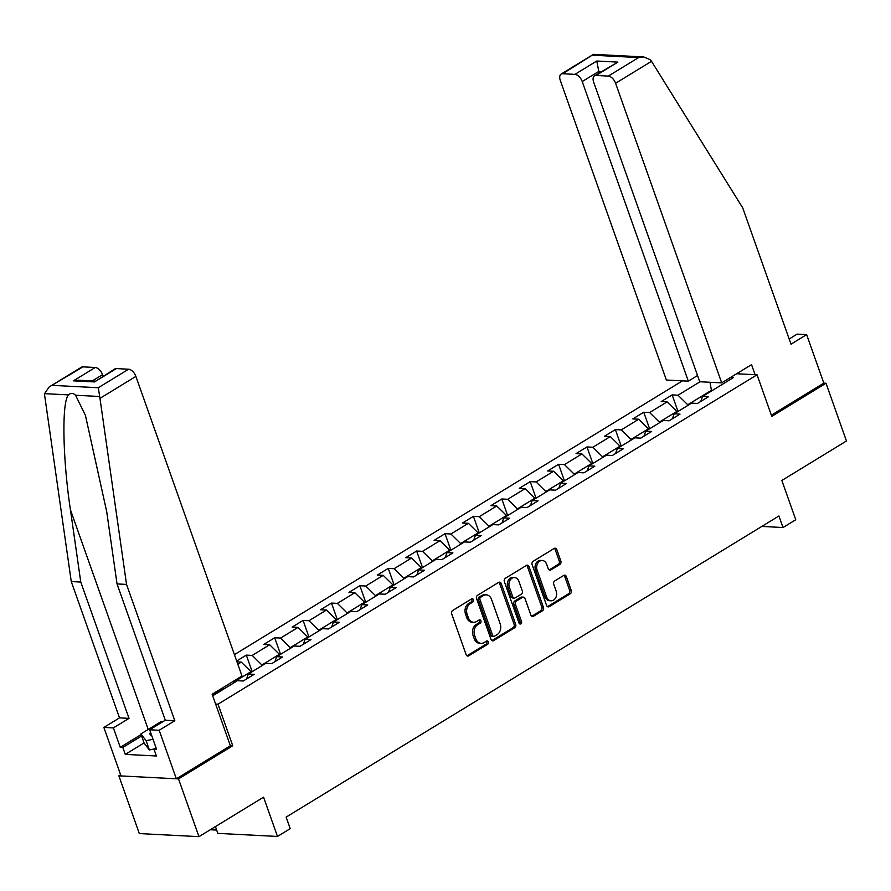 <?xml version="1.0" encoding="UTF-8"?>
<svg xmlns="http://www.w3.org/2000/svg" width="891" height="891" viewBox="0 0 891 891"><rect width="100%" height="100%" fill="white"/><g stroke="black" fill="none" stroke-linecap="round" stroke-linejoin="round"><path stroke-width="1.34" d="M473.444 599.721A1.76 1.37 93 0 0 471.629 598.897L452.65 610.491A2.517 1.96 93 0 0 451.67 613.854L466.127 654.673A2.517 1.96 93 0 0 468.711 655.843L487.689 644.249A1.76 1.37 93 0 0 486.564 641.075L484.114 642.578A8.052 6.259 93 0 1 481.129 643.369A8.052 6.259 93 0 1 475.827 638.814L474.625 635.406A8.052 6.259 93 0 1 477.765 624.658L480.227 623.154A1.76 1.37 93 0 0 479.102 619.98L476.64 621.484A8.052 6.259 93 0 1 473.656 622.274A8.052 6.259 93 0 1 468.365 617.719L467.151 614.322A8.052 6.259 93 0 1 470.303 603.575L472.753 602.071A1.76 1.37 93 0 0 473.444 599.721M473.656 622.274L472.052 622.196A8.052 6.259 93 0 1 466.75 617.641L465.548 614.233A8.052 6.259 93 0 1 468.688 603.485L471.15 601.993A1.76 1.37 93 0 0 471.45 599.008M466.984 655.821A2.517 1.96 93 0 0 467.107 655.765L486.085 644.16A1.76 1.37 93 0 0 486.386 641.186M481.129 643.369L479.514 643.28A8.052 6.259 93 0 1 474.212 638.724L473.01 635.328A8.052 6.259 93 0 1 476.162 624.58L478.612 623.076A1.76 1.37 93 0 0 478.924 620.091M559.86 564.426A2.517 1.96 93 0 0 560.851 561.063L556.797 549.613A2.517 1.96 93 0 0 554.202 548.444L533.13 561.319A2.517 1.96 93 0 0 532.139 564.682L546.595 605.49A2.517 1.96 93 0 0 549.179 606.671L570.262 593.796A2.517 1.96 93 0 0 571.242 590.432L566.353 576.6A2.517 1.96 93 0 0 563.758 575.419L554.737 580.932A2.517 1.96 93 0 0 553.756 584.296L556.184 591.156A6.738 5.235 93 0 1 551.061 600.801A6.738 5.235 93 0 1 546.629 596.992L537.117 570.129A6.738 5.235 93 0 1 542.24 560.484A6.738 5.235 93 0 1 546.673 564.281L548.255 568.759A2.517 1.96 93 0 0 550.838 569.939L559.86 564.426L558.256 564.348A2.517 1.96 93 0 0 559.236 560.985L555.182 549.535A2.517 1.96 93 0 0 554.313 548.377M120.63 774.747L118.871 775.827L178.523 778.901L198.971 836.649L263.569 797.178L277.48 836.449L290.221 828.663L286.122 817.114L778.923 515.978L783.011 527.528L795.752 519.743L781.852 480.472L846.45 440.989L826.002 383.241L823.819 383.13L771.35 415.195M178.523 778.901L232.751 745.767L218.028 704.18L757.049 374.799L771.773 416.375L826.002 383.241M501.243 583.56A2.517 1.96 93 0 0 498.648 582.391L477.576 595.266A2.517 1.96 93 0 0 476.585 598.629L491.041 639.437A2.517 1.96 93 0 0 493.636 640.618L514.708 627.732A2.517 1.96 93 0 0 515.689 624.379L501.243 583.56L499.628 583.482A2.517 1.96 93 0 0 498.771 582.324M505.353 578.292L526.425 565.417A2.517 1.96 93 0 1 529.02 566.587L543.465 607.406A2.517 1.96 93 0 1 542.485 610.769L533.464 616.271A2.517 1.96 93 0 1 530.88 615.102L525.011 598.552A2.517 1.96 93 0 0 522.427 597.371L516.446 601.024A2.517 1.96 93 0 0 515.455 604.388L521.558 621.617A1.76 1.37 93 0 1 519.063 623.143L504.362 581.656A2.517 1.96 93 0 1 505.353 578.292M198.971 836.649L139.319 833.575L118.871 775.827M736.634 373.741L757.049 374.799M682.45 380.858L234.422 654.64M218.028 704.18L215.622 704.057M678.006 411.453L672.137 394.902L661.222 401.574L667.103 401.874L649.639 412.555L643.759 412.243L632.833 418.915L638.724 419.227L621.25 429.896L615.369 429.596L604.443 436.267L610.335 436.568L592.86 447.249L586.98 446.948L576.054 453.619L581.946 453.92L564.471 464.59L558.59 464.289L547.664 470.96L553.556 471.261L536.081 481.942L530.201 481.641L519.275 488.313L525.167 488.613L507.692 499.294L501.811 498.982L490.896 505.654L496.777 505.965L479.302 516.635L473.422 516.335L462.507 523.006L468.388 523.307L450.913 533.987L445.032 533.687L434.117 540.358L439.998 540.659L422.523 551.329L416.643 551.028L405.728 557.699L411.609 558L394.134 568.681L388.253 568.38L377.339 575.051L383.219 575.352L365.755 586.033L359.864 585.721L348.949 592.392L354.83 592.704L337.366 603.374L331.474 603.073L320.56 609.745L326.44 610.045L308.977 620.726L303.085 620.414L292.17 627.097L298.051 627.398L280.587 638.067L274.695 637.767L263.781 644.438L269.661 644.739L252.198 655.42L246.306 655.119L236.672 660.999M672.137 394.902L678.029 395.203L700.025 381.76M730.631 377.416L733.471 377.561L702.531 396.462L708.412 396.773L697.497 403.445L691.616 403.144L674.142 413.814L680.022 414.115L669.108 420.786L663.227 420.485L645.752 431.166L651.633 431.467L640.718 438.138L634.837 437.837L617.363 448.507L623.255 448.808L612.329 455.49L606.448 455.178L588.973 465.859L594.865 466.16L583.939 472.831L578.059 472.531L560.584 483.2L566.476 483.512L555.55 490.184L549.669 489.872L532.194 500.553L538.086 500.853L527.16 507.525L521.28 507.224L503.805 517.905L509.697 518.206L498.771 524.877L492.89 524.576L475.426 535.246L481.307 535.547L470.381 542.218L464.501 541.917L447.037 552.598L452.918 552.899L442.003 559.57L436.111 559.27L418.647 569.939L424.528 570.251L413.613 576.923L407.722 576.611L390.258 587.292L396.139 587.592L385.224 594.264L379.332 593.963L361.869 604.644L367.749 604.944L356.834 611.616L350.943 611.315L333.479 621.985L339.36 622.286L328.445 628.957L322.553 628.656L305.09 639.337L310.97 639.638L300.055 646.309L294.175 646.008L276.7 656.678L282.581 656.99L271.666 663.661L265.785 663.35L248.311 674.03L254.191 674.331L243.276 681.002L237.396 680.702L212.693 695.793M237.808 664.207L241.272 662.091L236.984 661.868M659.574 422.724L659.362 422.122L676.826 411.453L677.037 412.043M676.826 411.453L667.103 401.874M659.362 422.122L649.639 412.555M674.142 413.814L672.36 418.803M631.184 440.065L630.973 439.475L648.436 428.794L648.648 429.395M648.436 428.794L638.724 419.227M630.973 439.475L621.25 429.896M645.752 431.166L643.97 436.145M602.795 457.417L602.583 456.816L620.047 446.146L620.259 446.736M620.047 446.146L610.335 436.568M602.583 456.816L592.86 447.249M617.363 448.507L615.592 453.497M574.405 474.758L574.194 474.168L591.657 463.487L591.869 464.088M591.657 463.487L581.946 453.92M574.194 474.168L564.471 464.59M588.973 465.859L587.202 470.838M546.016 492.11L545.804 491.509L563.268 480.839L563.48 481.43M563.268 480.839L553.556 471.261M545.804 491.509L536.081 481.942M560.584 483.2L558.813 488.19M517.626 509.463L517.415 508.861L534.89 498.192L535.101 498.782M534.89 498.192L525.167 488.613M517.415 508.861L507.692 499.294M532.194 500.553L530.423 505.542M489.237 526.804L489.025 526.213L506.5 515.533L506.712 516.134M506.5 515.533L496.777 505.965M489.025 526.213L479.302 516.635M503.805 517.905L502.034 522.883M460.847 544.156L460.636 543.555L478.111 532.885L478.322 533.475M478.111 532.885L468.388 523.307M460.636 543.555L450.913 533.987M475.426 535.246L473.644 540.236M432.458 561.497L432.246 560.907L449.721 550.226L449.933 550.827M449.721 550.226L439.998 540.659M432.246 560.907L422.523 551.329M447.037 552.598L445.255 557.577M404.069 578.849L403.857 578.248L421.332 567.578L421.543 568.168M421.332 567.578L411.609 558M403.857 578.248L394.134 568.681M418.647 569.939L416.865 574.929M375.679 596.202L375.467 595.6L392.942 584.919L393.154 585.521M392.942 584.919L383.219 575.352M375.467 595.6L365.755 586.033M390.258 587.292L388.476 592.281M347.29 613.543L347.078 612.952L364.553 602.271L364.764 602.873M364.553 602.271L354.83 592.704M347.078 612.952L337.366 603.374M361.869 604.644L360.087 609.622M318.9 630.895L318.688 630.293L336.163 619.624L336.375 620.214M336.163 619.624L326.44 610.045M318.688 630.293L308.977 620.726M333.479 621.985L331.697 626.974M290.511 648.236L290.31 647.646L307.774 636.965L307.985 637.566M307.774 636.965L298.051 627.398M290.31 647.646L280.587 638.067M305.09 639.337L303.308 644.316M262.132 665.588L261.921 664.987L279.384 654.317L279.596 654.907M279.384 654.317L269.661 644.739M261.921 664.987L252.198 655.42M276.7 656.678L274.918 661.668M233.743 682.929L233.531 682.339L250.995 671.658L251.206 672.26M250.995 671.658L241.272 662.091M233.531 682.339L232.807 681.626M248.311 674.03L246.529 679.02M212.481 695.203L222.605 689.01L222.817 689.612M222.605 689.01L221.881 688.298M215.433 826.592L217.827 833.375L277.48 836.449M761.816 526.425L783.011 527.528M711.619 390.915L711.408 390.325L687.752 404.781L687.963 405.372M712.499 390.381L711.408 390.325L710.004 382.272M687.752 404.781L678.029 395.203M702.531 396.462L700.749 401.451M223.786 689.021L223.24 687.473M252.175 671.669L246.306 655.119M280.565 654.317L274.695 637.767M308.954 636.976L303.085 620.414M337.344 619.624L331.474 603.073M365.733 602.283L359.864 585.721M394.112 584.93L388.253 568.38M422.501 567.578L416.643 551.028M450.891 550.237L445.032 533.687M479.28 532.885L473.422 516.335M507.67 515.544L501.811 498.982M536.059 498.192L530.201 481.641M564.448 480.85L558.59 464.289M592.838 463.498L586.98 446.948M621.227 446.146L615.369 429.596M649.617 428.805L643.759 412.243M232.751 745.767L230.346 745.633M491.91 640.596A2.517 1.96 93 0 0 492.021 640.529L513.093 627.654A2.517 1.96 93 0 0 514.085 624.29L499.628 583.482M480.661 597.237A1.76 1.37 93 0 0 479.971 599.598L492.656 635.417A1.76 1.37 93 0 0 494.472 636.241L497.067 634.659A8.052 6.259 93 0 0 500.207 623.912L491.542 599.42A8.052 6.259 93 0 0 486.241 594.865A8.052 6.259 93 0 0 483.256 595.656L480.661 597.237L479.046 597.159A1.76 1.37 93 0 0 478.367 599.509L479.971 599.598M493.826 636.419L492.211 636.33A1.76 1.37 93 0 1 491.052 635.339L478.367 599.509M486.241 594.865L484.626 594.787A8.052 6.259 93 0 0 481.641 595.578L483.256 595.656M479.046 597.159L481.641 595.578M531.738 616.26A2.517 1.96 93 0 0 531.849 616.193L540.87 610.68A2.517 1.96 93 0 0 541.862 607.317L527.405 566.509A2.517 1.96 93 0 0 526.548 565.351M523.362 597.126L521.747 597.037A2.517 1.96 93 0 0 520.812 597.293L514.831 600.946A2.517 1.96 93 0 0 513.851 604.31L519.954 621.539L521.558 621.617M519.431 623.767A1.76 1.37 93 0 0 519.954 621.539M518.93 581.366A6.738 5.235 93 0 0 514.497 577.568A6.738 5.235 93 0 0 509.374 587.214L512.726 596.68A2.517 1.96 93 0 0 515.321 597.85L521.302 594.197A2.517 1.96 93 0 0 522.282 590.833L518.93 581.366M514.497 577.568L512.893 577.479A6.738 5.235 93 0 0 507.759 587.124L509.374 587.214M514.385 598.106L512.77 598.017A2.517 1.96 93 0 1 511.111 596.591L507.759 587.124M549.112 569.917A2.517 1.96 93 0 0 549.235 569.861L558.256 564.348M542.24 560.484L540.625 560.394A6.738 5.235 93 0 0 535.502 570.04L537.117 570.129M551.061 600.801L549.446 600.712A6.738 5.235 93 0 1 545.014 596.914L535.502 570.04M547.453 606.648A2.517 1.96 93 0 0 547.575 606.593L568.647 593.707A2.517 1.96 93 0 0 569.639 590.343L564.738 576.522A2.517 1.96 93 0 0 563.869 575.363M210.265 829.755L216.669 830.078M150.512 732.235A16.673 4.923 -19.5 0 0 151.704 735.576M154.087 748.975L149.398 749.955L144.153 743.172L140.878 733.939L160.525 721.933L163.543 721.298M153.007 739.274L146.124 740.711L140.878 733.939M149.398 749.955L146.124 740.711M99.97 398.355L98.3 387.73L128.605 369.219A7.696 4.277 58.6 0 1 135.889 376.403L99.97 398.355L126.544 584.418L174.814 720.719L159.166 730.275L176.34 778.79L230.39 745.756L212.147 694.245L241.996 676.013L135.889 376.403M144.052 742.916L125.286 754.387L156.393 755.991L153.943 749.064L156.526 749.186L149.655 729.785L165.303 720.229L117.033 583.928L106.708 511.634L85.425 415.373L75.568 395.248C73.073 392.953 70.734 392.831 68.551 394.891C61.657 401.228 62.604 458.386 70.434 509.775L80.769 582.057L129.028 718.358L113.38 727.914L120.252 747.326L141.101 734.574M117.033 583.928L126.544 584.418M149.655 729.785L159.166 730.275M165.303 720.229L174.814 720.719M82.974 366.869L49.183 386.928L81.426 367.226A7.696 4.277 58.6 0 1 82.974 366.869L95.237 367.493A7.696 4.277 58.6 0 1 102.521 374.677L92.319 380.914M103.033 376.136L102.521 374.677M125.286 754.387L122.824 747.46L120.252 747.326M49.183 386.928L44.55 393.655L44.673 395.504L71.258 581.567L119.517 717.868L103.868 727.424L113.38 727.914M103.868 727.424L121.042 775.938L176.34 778.79M119.517 717.868L129.028 718.358M71.258 581.567L80.769 582.057M116.353 368.584L94.513 381.927L114.794 368.952A7.696 4.277 58.6 0 1 116.353 368.584L128.605 369.219M153.943 749.064L156.025 747.783M141.602 735.977L122.824 747.46M94.981 381.058L78.519 380.201L73.396 380.847L95.237 367.493M721.688 382.874L615.592 83.264A7.696 4.277 -121.4 0 0 608.297 76.091L596.046 75.457A7.696 4.277 -121.4 0 0 594.486 75.824A7.696 4.277 -121.4 0 0 593.662 82.139L699.758 381.749L721.688 382.874L751.536 364.642L755.089 374.699M608.297 76.091L638.602 57.57L643.725 56.935L650.463 59.842L651.51 61.312L742.726 207.893L790.996 344.182L806.645 334.615L797.133 334.125L789.159 339.003M806.645 334.615L823.819 383.13M574.929 74.365L562.678 73.741A7.696 4.277 -121.4 0 0 561.118 74.098A7.696 4.277 -121.4 0 0 560.294 80.413L666.39 380.034L688.32 381.159L582.224 81.549A7.696 4.277 -121.4 0 0 574.929 74.365L596.77 61.022L599.108 72.995M697.553 375.512L688.32 381.159M594.486 75.824L617.886 62.114L596.046 75.457M643.725 56.935L593.551 54.351L562.678 73.741M468.688 603.485L470.303 603.575M465.548 614.233L467.151 614.322M466.75 617.641L468.365 617.719M478.612 623.076L480.227 623.154M476.162 624.58L477.765 624.658M473.01 635.328L474.625 635.406M474.212 638.724L475.827 638.814M486.085 644.16L487.689 644.249M467.107 655.765L468.711 655.843M471.15 601.993L472.753 602.071M514.085 624.29L515.689 624.379M513.093 627.654L514.708 627.732M492.021 640.529L493.636 640.618M491.052 635.339L492.656 635.417M527.405 566.509L529.02 566.587M541.862 607.317L543.465 607.406M540.87 610.68L542.485 610.769M531.849 616.193L533.464 616.271M520.812 597.293L522.427 597.371M514.831 600.946L516.446 601.024M513.851 604.31L515.455 604.388M511.111 596.591L512.726 596.68M549.235 569.861L550.838 569.939M545.014 596.914L546.629 596.992M564.738 576.522L566.353 576.6M569.639 590.343L571.242 590.432M568.647 593.707L570.262 593.796M547.575 606.593L549.179 606.671M555.182 549.535L556.797 549.613M559.236 560.985L560.851 561.063M99.569 396.484L75.568 395.248M68.551 394.891L44.55 393.655M52.68 385.38L98.3 387.73M94.513 381.927L73.396 380.847M148.229 729.439L70.434 509.775M638.602 57.57L592.972 55.22M596.77 61.022L617.886 62.114M651.51 61.312L615.592 83.264M601.269 71.681L598.596 71.536L582.224 81.549M561.118 74.098L593.361 54.396"/></g></svg>
